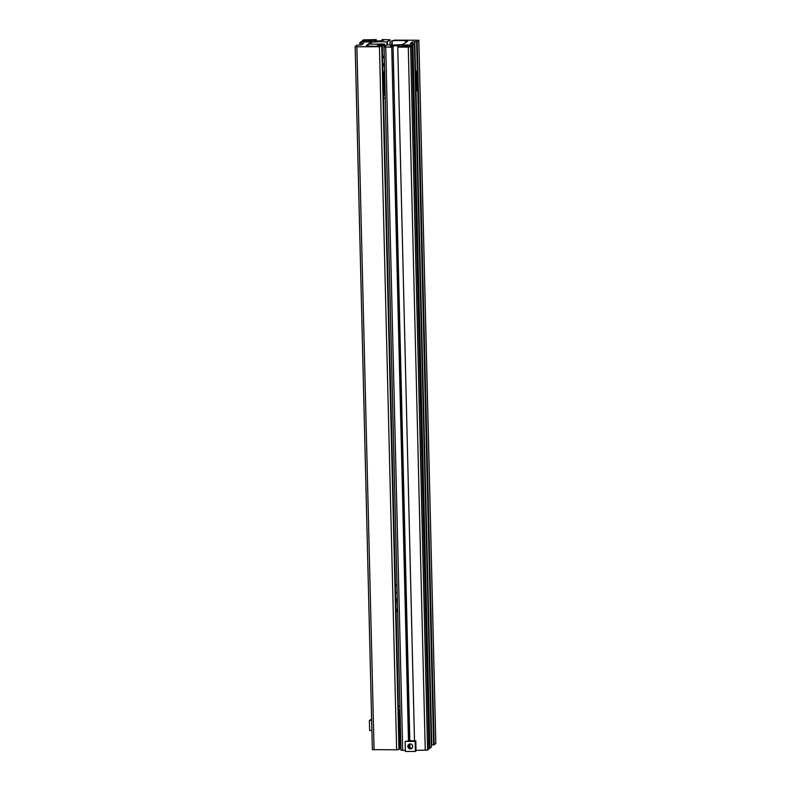 <?xml version="1.0" encoding="UTF-8"?>
<svg xmlns="http://www.w3.org/2000/svg" width="791" height="791" viewBox="0 0 791 791"><rect width="100%" height="100%" fill="white"/><g stroke="black" fill="none" stroke-linecap="round" stroke-linejoin="round"><path stroke-width="1.19" d="M376.318 40.944L376.279 39.59L363.425 39.896L362.12 40.944L371.355 40.895A4.568 0.583 178.6 0 1 372.225 41.211A4.568 0.583 178.6 0 1 372.166 41.31A4.568 0.583 178.6 0 1 370.326 41.725L363.662 42.022M366.233 45.71L368.408 46.036A12.191 1.552 178.6 0 0 381.905 46.016L379.443 46.709L356.889 46.788L355.179 46.57L356.83 45.216L361.556 44.869L362.565 44.108M366.253 45.67L370.109 42.556L371.286 42.279L371.325 44.138M381.766 46.442L398.951 749.522L396.627 749.789L372.363 749.65L355.208 46.61M398.951 749.522L399.445 749.117L382.261 46.046L399.445 749.117M381.905 40.667L382.3 39.57L390.012 39.768L386.878 42.002A12.191 1.552 -1.4 0 0 371.286 42.279M381.885 39.896L383.704 40.292M372.907 40.479L374.608 40.796A4.568 0.583 178.6 0 0 380.985 40.776L383.694 39.896M376.279 39.59L372.927 40.45M375.873 39.916L375.903 40.924M362.12 40.944L362.14 41.735M364.631 40.934L364.661 42.022M362.565 44.059L363.534 43.258L359.598 42.981L361.151 41.735L363.652 41.725M400.177 717.032L399.574 716.953L399.524 715.005L400.127 714.995M399.435 748.553L400.068 748.513L399.129 710.239L399.999 709.527M400.068 748.513L400.928 747.821M398.407 706.294L399.92 706.284M398.496 710.269L399.129 710.239M400.177 716.992L400.117 714.975M395.984 607.448L396.242 612.036A50.792 8.226 89.8 0 1 396.103 612.036M395.451 585.488L397.003 585.478M397.161 591.767A14.218 2.304 -90.2 0 1 396.687 592.479A14.218 2.304 -90.2 0 1 396.39 592.597A14.218 2.304 -90.2 0 1 395.599 591.757M395.431 584.697A12.191 1.552 178.6 0 1 396.993 584.737M397.319 598.332L396.242 599.202L395.915 604.364M395.965 606.618L395.975 603.385M396.36 611.69L397.181 609.199M395.955 606.114L395.915 604.601M377.95 45.552L377.89 45.571A50.792 8.226 -90.2 0 1 378.286 45.028M377.89 45.571L382.439 45.522L382.369 50.367M384.208 46.788L384.199 44.098A50.792 8.226 89.8 0 1 384.347 44.088A50.792 8.226 89.8 0 1 384.683 44.138L385.098 46.076M382.755 66.049A14.218 2.304 -90.2 0 1 383.754 63.656A14.218 2.304 -90.2 0 1 384.05 63.537A14.218 2.304 -90.2 0 1 384.416 63.715M378.602 44.108L369.308 44.148A50.792 8.226 89.8 0 0 368.25 44.573A50.792 8.226 89.8 0 0 367.172 45.918M382.449 53.442L383.012 57.891L384.238 56.309M382.429 52.611L382.439 49.378M383.417 45.74L383.2 44.029L378.691 44.039L377.465 45.028L381.974 45.018L381.944 45.532M383.2 44.029L381.974 45.018M382.419 52.107L382.379 50.594M371.899 730.488L369.624 730.498L369.387 720.423L371.622 719.108M371.651 720.423L369.387 720.423M408.472 740.762L391.733 47.153L384.011 46.966L387.155 44.761A12.191 1.523 -1.4 0 0 402.748 44.484L407.77 41.142L405.615 40.786A12.191 1.523 178.6 0 0 392.118 40.806L394.59 40.123L418.844 40.252L417.193 41.597L412.477 41.933L411.3 42.704L411.488 43.723M411.538 42.684L411.557 43.723M435.792 743.461L434.16 744.845L431.352 744.924M391.861 44.988L391.763 40.776L391.871 44.988M384.04 47.005L400.978 750.214L405.368 750.422M391.733 47.153L408.888 740.752M408.977 744.45L409.036 747.06M392.138 46.837L389.904 46.788L390.477 46.333L390.487 46.837M410.598 46.837L427.575 750.086L428.87 749.047L411.903 45.799L410.598 46.837L408.275 47.104L397.744 47.134L400.543 46.738L401.116 46.264L399.425 45.947A4.568 0.573 178.6 0 0 393.048 45.967L390.477 46.333M397.744 47.134L414.484 740.781M427.575 750.086L416.056 750.382M411.903 45.799L402.668 45.858A4.568 0.573 178.6 0 1 401.808 45.542A4.568 0.573 178.6 0 1 403.707 45.028L403.726 46.016M428.851 748.276L429.849 748.276L412.882 45.028L403.707 45.028M410.371 45.028L410.391 45.809M429.849 748.276L431.402 747.02M412.882 45.028L414.435 43.782L410.529 43.564M411.468 42.734L410.519 43.485M416.165 86.328L416.699 83.747L416.808 87.979L416.165 86.328M416.204 85.725L416.827 85.715L416.303 84.083M416.363 87.88L416.946 85.705M415.918 76.252L416.462 73.672L416.56 77.904L415.918 76.252M415.957 75.649L416.59 75.639L416.066 74.008M416.115 77.805L416.709 75.629M412.21 747.979A2.502 2.442 51.5 0 1 409.174 744.163M407.82 746.407A2.502 2.442 51.5 0 1 411.32 744.173A2.502 2.442 51.5 0 1 411.844 748.345A2.502 2.442 51.5 0 1 407.82 746.407M415.176 741.345L415.799 740.851L410.974 740.712L405.15 741.375L405.397 751.45L415.423 751.42L415.176 741.345L405.15 741.375M415.799 740.851L416.036 750.926L415.423 751.42M370.109 42.556L370.148 44.138M356.889 46.788L374.074 749.868M379.443 46.709L396.627 749.789M386.878 42.002L386.947 44.751M387.303 41.972L387.372 44.78M389.993 39.807L390.111 44.939M373.49 39.995L373.5 40.628M374.074 39.926L374.094 40.717M364.928 40.707L364.958 42.022M365.501 40.638L365.541 42.022M368.952 40.628L368.992 41.883M369.951 40.677L369.97 41.765M371.355 40.895L371.375 41.567M360.024 43.05L360.073 45.117M361.823 43.04L361.863 44.622M400.572 733.03A4.42 0.712 -90.2 0 1 399.831 729.183A4.42 0.712 -90.2 0 1 400.355 724.319M400.365 724.596A4.113 0.662 89.8 0 0 400.256 724.507L400.246 732.733M418.825 40.301L435.792 743.55M392.118 40.806L392.217 44.988M405.615 40.786L405.664 42.823M407.187 40.934L407.207 41.597M385.721 47.183L402.688 750.432M391.09 46.194L391.1 46.837M393.048 45.967L409.807 740.722M409.886 743.945L409.985 747.93M399.425 45.947L399.445 46.807M408.275 47.104L425.242 750.352M405.664 44.81L405.694 46.115M406.801 44.751L406.831 46.115M410.252 44.731L410.272 45.809M414.425 43.792L431.402 747.04L414.435 43.782M412.477 41.933L412.516 43.732M414.81 41.666L415.512 70.864M415.997 91.094L431.777 744.914M416.61 41.656L433.587 744.904M417.193 41.597L434.16 744.845M384.564 69.727A14.9 2.413 89.8 0 0 383.526 84.133A14.9 2.413 89.8 0 0 385.207 96.373M384.733 76.856A13.279 2.146 89.8 0 0 385.059 90.49M384.98 87.03L384.762 85.626A12.626 2.047 -90.2 0 1 384.673 82.017L384.822 80.326M384.871 80.207L384.851 86.842M416.442 81.285A4.776 0.771 89.8 0 0 415.789 86.624A4.776 0.771 89.8 0 0 416.669 90.757A4.776 0.771 89.8 0 0 417.322 85.408A4.776 0.771 89.8 0 0 416.442 81.285M416.373 91.054A5.082 0.821 -90.2 0 1 416.274 91.094A5.082 0.821 -90.2 0 1 415.502 87.93M415.433 85.359A5.082 0.821 -90.2 0 1 416.096 81.018M416.195 71.21A4.776 0.771 89.8 0 0 415.552 76.549A4.776 0.771 89.8 0 0 416.422 80.682A4.776 0.771 89.8 0 0 417.075 75.333A4.776 0.771 89.8 0 0 416.195 71.21M416.135 80.979A5.082 0.821 -90.2 0 1 416.026 81.018A5.082 0.821 -90.2 0 1 415.255 77.854M415.196 75.283A5.082 0.821 -90.2 0 1 415.888 70.903A5.082 0.821 -90.2 0 1 415.997 70.864L415.087 70.864M355.179 46.57L372.363 749.65M390.012 39.768L390.141 44.939M397.092 610.612L397.616 610.612M377.92 45.542L382.439 45.522M418.844 40.252L435.821 743.5M384.011 46.966L400.978 750.214M383.556 98.608L385.237 97.728M382.854 65.643L384.475 66.365M415.572 91.103L416.56 90.995C417.084 90.856 417.322 88.552 417.262 84.093L416.234 80.939M415.334 81.028L416.313 80.919C416.847 80.781 417.084 78.477 417.015 74.018L415.997 70.864"/></g></svg>
